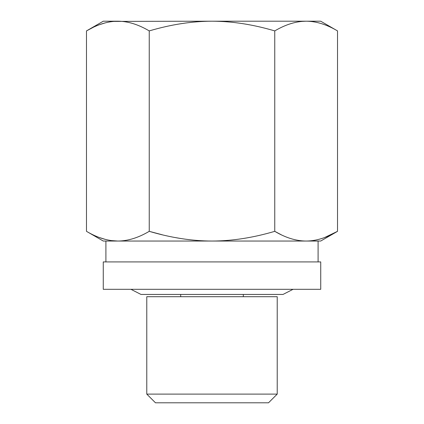 <?xml version="1.0" encoding="UTF-8"?>
<svg xmlns="http://www.w3.org/2000/svg" width="424" height="424" viewBox="0 0 424 424"><rect width="100%" height="100%" fill="white"/><g stroke="black" fill="none" stroke-linecap="round" stroke-linejoin="round"><path stroke-width="0.64" d="M277.222 394.103L268.524 402.8L155.476 402.8L146.778 394.103L146.778 296.705L277.222 296.705L277.222 394.103L146.778 394.103M177.216 402.8L246.784 402.8M243.307 296.705L243.307 294.442M180.693 296.705L180.693 294.442M113.531 21.396L212 21.2C191.839 21.258 170.92 24.491 149.237 30.91C138.399 24.491 127.937 21.253 117.856 21.2L103.297 21.2L86.48 30.91L93.026 27.438M324.678 237.498L337.52 231.334L337.52 30.91L320.703 21.2L212 21.2C232.156 21.253 253.08 24.491 274.763 30.91L274.763 231.334C253.054 237.758 232.135 240.996 212 241.044C191.86 240.991 170.936 237.758 149.237 231.334L162.344 234.811M301.846 21.396L306.144 21.2C296.063 21.258 285.601 24.491 274.763 30.91M175.239 237.557L180.693 238.495M99.359 237.509L105.406 239.422M111.21 240.578L117.856 241.044C107.786 240.991 97.329 237.758 86.48 231.334L86.48 30.91C97.319 24.491 107.776 21.258 117.856 21.2M99.598 24.645L105.2 22.88M149.237 30.91L149.237 231.334C138.388 237.758 127.926 240.996 117.856 241.044L103.297 241.044L86.48 231.334M309.573 240.922L320.703 241.044L337.52 231.334C326.671 237.758 316.209 240.996 306.144 241.044C296.069 240.991 285.612 237.758 274.763 231.334L281.313 234.811M337.52 30.91C326.681 24.491 316.219 21.253 306.144 21.2M318.095 261.915L318.095 241.044L105.905 241.044L105.905 261.915M212 289.306L103.26 289.306L103.26 261.915L320.74 261.915L320.74 289.306L212 289.306M293.074 289.306L283.009 294.442L140.991 294.442L130.926 289.306"/></g></svg>
